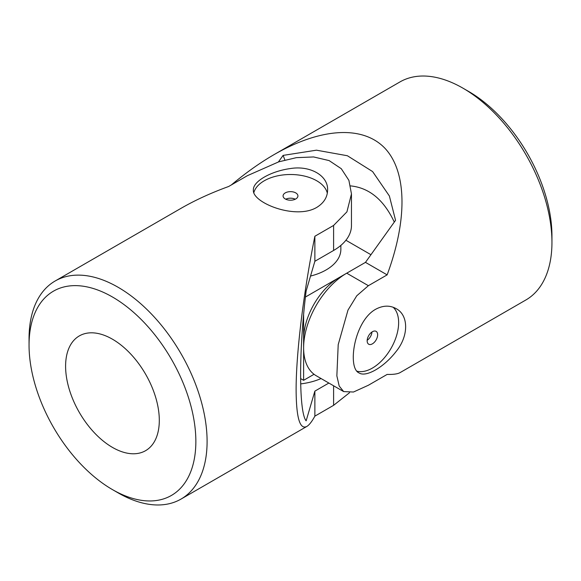 <?xml version="1.0" encoding="UTF-8"?>
<svg xmlns="http://www.w3.org/2000/svg" width="581" height="581" viewBox="0 0 581 581"><rect width="100%" height="100%" fill="white"/><g stroke="black" fill="none" stroke-linecap="round" stroke-linejoin="round"><path stroke-width="0.87" d="M278.422 161.939L283.107 155.396L316.442 150.181L347.387 155.744L372.61 171.577L389.372 195.971L395.559 220.315L365.471 262.365L387.135 274.871L368.39 285.692L356.763 295.78L347.99 310.094L338.207 344.642L336.857 375.856L339.195 386.038L343.661 391.587L353.473 392.022L368.39 385.247L387.135 374.425C393.366 374.578 397.702 373.968 400.135 372.581L525.878 299.985A125.903 72.69 -120 0 0 551.95 242.35L551.95 235.857A117.95 68.1 -120 0 0 468.547 91.399L462.926 88.152A125.903 72.69 -120 0 0 399.975 81.921L274.239 154.517C259.998 162.753 245.705 172.891 231.354 184.932M365.471 262.365L346.726 273.186A60.961 35.194 120 0 0 306.899 326.907A60.961 35.194 120 0 0 316.246 375.754L343.661 391.587M387.135 274.871C407.637 219.741 406.867 171.896 385.094 148.438C363.11 125.242 321.155 127.544 274.239 154.517M551.95 242.35A125.903 72.69 -120 0 0 462.926 88.152M375.573 309.317C382.937 305.352 389.793 305.127 396.126 308.634C408.784 315.243 408.821 336.021 396.119 351.483C384.026 367.221 365.986 377.643 359.014 372.908C347.293 368.071 353.909 321.402 375.573 309.317M284.879 160.058A259.235 149.673 120 0 0 283.107 155.396M394.288 222.087C383.867 199.864 369.298 187.801 350.597 185.898M356.959 371.194A37.104 21.424 120 0 0 391.231 348.012A37.104 21.424 120 0 0 393.141 307.255M372.399 331.729A7.422 4.285 120 0 0 367.555 338.265A7.422 4.285 120 0 0 368.688 344.213A7.422 4.285 120 0 0 372.399 343.843A7.422 4.285 120 0 0 377.251 337.307A7.422 4.285 120 0 0 376.11 331.359A7.422 4.285 120 0 0 372.399 331.729M371.963 332.005A7.422 4.285 -60 0 1 367.17 340.299M314.045 374.287L303.616 380.308L300.595 378.565M303.616 380.308L303.616 314.706M340.858 245.407L340.858 249.38A50.358 29.072 180 0 1 310.53 276.055M346.632 273.244L305.432 297.029M345.906 240.251L370.947 254.71M321.061 378.536A50.358 29.072 180 0 1 300.675 383.896M303.798 343.211A50.358 29.072 -60 0 1 303.616 339.195A50.358 29.072 -60 0 1 339.231 277.515A50.358 29.072 -60 0 1 342.797 275.663M253.846 192.594A37.104 21.424 180 0 1 279.018 175.556A37.104 21.424 180 0 1 316.739 180.778A37.104 21.424 180 0 1 327.314 193.226M285.249 192.899A7.422 4.285 180 0 1 293.34 191.97A7.422 4.285 180 0 1 297.922 195.928A7.422 4.285 180 0 1 295.751 198.956A7.422 4.285 180 0 1 287.66 199.886A7.422 4.285 180 0 1 283.078 195.928A7.422 4.285 180 0 1 285.249 192.899M195.855 441.444A117.95 68.1 60 0 1 112.453 489.601A117.95 68.1 60 0 1 29.05 345.143A117.95 68.1 60 0 1 112.453 296.993A117.95 68.1 60 0 1 195.855 441.444M159.303 420.346A66.263 38.259 60 0 1 145.584 450.682A66.263 38.259 60 0 1 79.321 412.423A66.263 38.259 60 0 1 79.321 335.912A66.263 38.259 60 0 1 145.599 374.2A66.263 38.259 60 0 1 159.303 420.346M29.05 345.143L29.05 338.65A125.903 72.69 60 0 1 55.122 281.015L180.865 208.419C195.122 200.205 211.048 192.899 228.653 186.494L247.397 175.673L278.771 161.83L296.361 157.662L313.609 156.95L329.122 160.588L341.287 168.708L348.898 180.357L351.461 193.916L351.461 225.573A60.961 35.194 0 0 1 333.603 250.462L333.603 225.443L346.922 211.854L351.461 193.916M349.522 392.727L333.603 405.327L333.603 385.777M328.868 383.046L314.866 391.129L306.143 420.84C298.801 412.183 298.765 349.973 306.143 290.994L314.866 261.283L314.866 236.264C303.478 292.606 296.034 353.662 296.121 390.047C296.281 417.695 299.832 429.838 306.768 426.483C309.179 425.074 311.881 421.624 314.866 416.149L333.603 405.327M55.122 281.015A125.903 72.69 60 0 1 152.142 314.749A125.903 72.69 60 0 1 207.097 441.444A125.903 72.69 60 0 1 181.025 499.079A125.903 72.69 60 0 1 118.074 492.848L112.453 489.601M314.866 236.264L333.603 225.443M316.739 207.417C323.857 203.016 327.481 197.199 327.604 189.958C328.214 175.687 310.239 165.273 290.493 168.541C270.819 171.148 252.779 181.555 253.396 189.958C251.718 202.529 295.446 220.134 316.739 207.417M314.866 261.283L333.603 250.462M314.866 416.149L314.866 391.129M295.286 199.203A7.422 4.285 0 0 0 285.714 199.203M368.39 285.692L346.726 273.186M306.768 426.483L181.025 499.079"/></g></svg>
